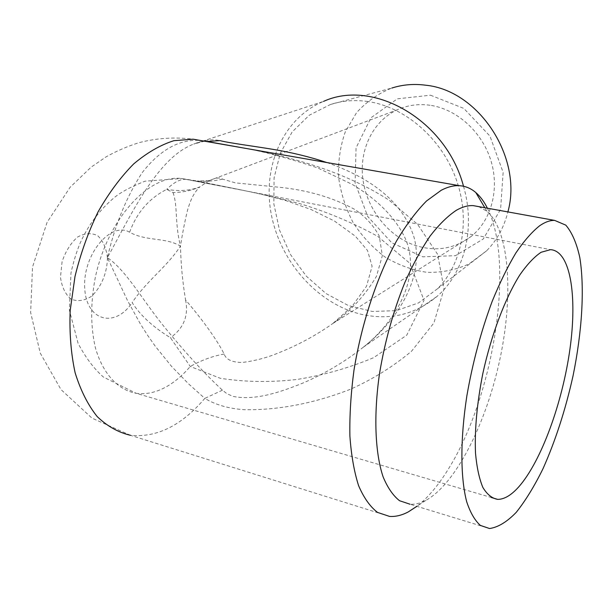 <?xml version="1.0" encoding="UTF-8"?>
<svg xmlns="http://www.w3.org/2000/svg" width="613" height="613" viewBox="0 0 613 613"><rect width="100%" height="100%" fill="white"/><g stroke="black" fill="none" stroke-linecap="round" stroke-linejoin="round"><path stroke-width="0.46" stroke-dasharray="3.06 2.3" d="M463.505 186.252C475.887 228.473 464.271 273.053 437.038 296.416C415.032 314.653 389.814 320.622 361.386 314.316C317.795 304.01 280.44 262.027 271.306 214.45C262.05 166.943 282.838 118.148 323.495 101.413L193.723 144.078M367.892 101.52C354.797 99.666 342.345 100.647 330.522 104.463L309.243 115.244L292.163 131.964L280.256 153.334L274.08 177.862L273.858 203.96L279.482 230.051L290.531 254.602L306.354 276.202L326.032 293.566L348.46 305.603L372.336 311.481L396.205 310.645L418.526 302.922L437.728 288.577C462.623 263.429 470.723 218.81 455.873 178.391C441.053 137.979 404.818 106.823 367.892 101.52M363.448 347.096C344.935 361.762 324.668 373.784 302.638 383.163C281.313 391.738 255.667 400.902 233.292 396.442L227.094 393.822L222.419 390.182C204.344 373.501 184.344 351.632 162.43 324.561C141.787 298.868 126.048 270.325 107.413 257.659C131.695 213.477 157.664 157.503 193.731 144.086L193.777 144.063C203.516 140.048 212.236 138.898 219.944 140.615M326.829 162.545C366.16 176.23 402.059 198.949 414.036 237.323C424.97 277.865 396.757 321.243 363.455 347.088L437.038 296.416M222.419 390.182L204.811 398.389C215.546 404.848 228.71 408.626 244.296 409.706C279.743 410.327 315.887 402.687 349.939 389.47C372.298 379.577 392.841 366.812 411.576 351.195L433.92 322.936L444.027 288.922L437.628 254.303L417.614 224.373L389.27 200.305C346.912 172.828 294.792 157.464 243.805 148.047M130.492 435.307L91.981 418.135L61.009 389.6L40.274 353.165L30.65 312.561L32.504 267.115L47.101 222.312L70.15 187.218L91.122 167.15L106.08 156.867C116.677 150.944 127.757 146.185 139.327 142.584C157.074 138.04 174.989 136.914 193.072 139.189L200.903 140.538C180.03 138.707 160.491 149.373 142.277 172.537C126.554 196.65 114.938 225.025 107.413 257.659L127.573 300.684L140.254 323.725L147.411 335.027L155.089 345.985L171.548 366.367L188.651 383.945L204.811 398.389C181.617 425.545 156.844 437.851 130.492 435.307L389.561 516.414M201.279 140.622L204.773 141.235M206.328 141.411L207.033 141.473M487.389 208.198C514.974 262.594 494.055 395.531 448.793 468.363C438.663 484.99 428.035 497.641 416.909 506.323M478.661 206.612L486.891 211.224C509.625 231.032 513.564 294.746 500.07 358.482C486.622 422.227 456.195 483.849 425.774 500.423C420.357 503.273 415.131 504.545 410.089 504.238L489.549 528.529M209.117 180.705L199.815 186.881C190.352 190.681 179.325 191.501 166.744 189.348C174.169 181.992 180.804 178.682 186.659 179.402L218.159 185.44C243.897 190.168 270.785 196.137 298.83 203.355C326.43 211.615 352.743 222.634 377.777 236.396L409.898 263.329L424.02 300.355L406.756 335.173L373.616 357.678C348.782 368.053 323.143 375.325 296.692 379.508C270.034 382.481 244.533 382.068 220.19 378.259L190.268 366.459L170.445 337.709C153.097 327.12 140.323 315.411 132.132 302.584C147.649 279.689 166.429 267.544 180.452 246.104L180.452 246.104C180.904 264.249 182.605 282.164 185.555 299.864C203.914 321.58 216.787 339.64 224.182 354.046C225.921 359.44 231.837 362.26 241.943 362.513C254.694 360.927 266.701 357.793 277.957 353.111C297.65 345.318 315.925 335.457 332.782 323.541L332.798 323.526C350.582 311.166 365.133 295.435 376.459 276.325L382.359 255.598L379.232 235.959C373.156 225.078 365.019 216.251 354.812 209.47C333.572 197.807 308.914 190.459 280.854 187.417L235.354 182.866L222.557 179.119C219.906 177.257 215.439 177.778 209.163 180.682M330.522 104.463L391.814 88.057C378.114 93.559 366.329 101.804 356.467 112.807L345.249 131.964C340.207 146.354 337.985 161.464 338.591 177.303C340.813 193.118 345.64 208.19 353.073 222.519C361.846 236.02 372.482 247.514 384.987 256.993C398.274 265.008 412.273 270.126 426.985 272.341C441.72 272.724 455.735 269.927 469.037 263.927L486.576 250.817C496.89 240.342 503.993 227.377 507.893 211.914M430.518 95.207L463.811 108.409L489.956 136.101L503.135 172.376L500.591 209.263L483.32 238.947L455.436 255.682L422.824 256.824L391.761 242.794L367.785 216.565L355.088 182.935L356.061 147.886L370.896 117.849L397.308 98.831L430.518 95.207M430.042 105.26C418.296 103.651 407.316 105.191 397.101 109.88C372.949 121.144 359.31 149.511 362.781 178.314C366.245 207.14 386.167 233.974 411.928 244.219C433.445 252.219 453.107 249.698 470.914 236.649C491.136 220.764 499.802 189.647 490.967 160.782C482.178 131.918 456.815 109.045 430.042 105.26M129.619 232.243C136.783 212.581 149.166 198.283 166.744 189.348L173.05 192.605C182.912 192.382 191.831 190.474 199.815 186.881C197.493 189.034 195.164 192.16 192.819 196.275C190.965 199.815 189.187 204.52 187.494 210.382C184.965 220.649 182.62 232.557 180.452 246.104C165.694 237.154 146.53 241.522 129.619 232.243C110.861 221.002 82.64 254.61 84.709 287.949C86.134 321.404 115.236 328.422 132.132 302.584M185.555 299.864C188.804 315.634 183.762 328.254 170.445 337.709M173.05 192.605C178.015 206.796 174.475 221.554 180.452 246.104M224.182 354.046C212.933 356.007 201.631 360.145 190.268 366.459C183.141 374.811 175.525 381.37 167.426 386.152C156.913 392.289 146.507 394.672 136.193 393.308L491.274 497.488M222.557 179.119C214.274 181.096 205.838 181.739 197.248 181.027L181.578 178.529C149.197 174.107 107.513 218.795 95.199 277.973C90.486 303.305 90.532 326.484 95.329 347.517C102.739 373.777 118.041 390.067 136.193 393.308L103.405 377.049C93.873 368.635 85.437 357.387 78.089 343.326L69.376 310.109L70.97 272.977C73.453 261.751 76.518 251.79 80.165 243.093C88.241 225.048 99.681 209.83 114.485 197.424C121.075 192.061 131.266 186.643 145.051 181.172L181.578 178.529L550.474 249.667M107.413 257.659C107.359 272.601 101.053 287.781 91.176 296.508C84.196 300.845 77.476 301.711 71.016 299.106C65.369 294.34 61.844 287.037 60.465 277.199L62.089 261.659C65.599 251.284 70.771 243.077 77.606 237.032C84.824 233.063 91.544 232.634 97.766 235.752C103.061 240.855 106.279 248.15 107.413 257.659M363.455 347.096C396.013 321.465 421.928 276.616 405.323 238.58C395.554 217.853 377.823 199.769 352.115 184.329L317.664 167.924C290.677 158.821 266.532 152.277 245.246 148.3M204.642 141.136L193.777 144.055M486.891 211.224L484.814 207.73M425.774 500.423L416.825 506.3M486.576 250.817L437.728 288.577M332.798 323.526L470.914 236.649M209.094 180.651L397.101 109.88M209.14 180.628L197.225 181.027L259.69 193.716L285.788 200.551L311.143 209.539L334.491 221.071L355.364 236.197L367.524 250.495L372.099 266.28L366.505 286.263L352.1 306.347L332.782 323.541"/><path stroke-width="0.92" d="M323.495 101.413C373.463 78.441 446.272 120.225 463.505 186.252M245.246 148.3L207.025 141.473L219.944 140.615C229.001 142.982 253.468 146.116 272.287 149.243C291.719 152.453 309.902 156.882 326.829 162.545M243.805 148.047L201.279 140.622M204.773 141.235L206.328 141.411M416.909 506.323L408.342 511.878C401.875 515.311 395.615 516.82 389.561 516.414L377.539 512.414C370.16 506.752 363.846 497.863 358.62 485.734C354.153 471.818 351.249 455.221 349.885 435.943C349.517 415.415 350.874 393.515 353.969 370.244C361.547 323.227 377.34 275.796 396.596 240.871C406.419 224.527 416.396 211.232 426.525 200.987L441.26 190.245C447.705 186.888 453.766 185.371 459.451 185.701C465.512 186.091 470.976 188.383 475.826 192.566C480.278 196.421 484.132 201.631 487.389 208.198M410.089 504.238L399.546 500.721C393.102 495.672 387.623 487.718 383.11 476.853C375.056 452.861 373.493 415.361 379.531 373.486C384.918 341.249 393.385 310.852 404.932 282.309C412.863 264.563 421.261 249.146 430.119 236.043C439.046 224.527 447.819 215.929 456.424 210.236C462.378 206.872 467.972 205.332 473.198 205.623L478.661 206.612M539.831 225.622C545.164 221.998 550.106 220.259 554.673 220.404L565.799 225.14C571.975 232.381 576.641 243.154 579.791 257.46C584.779 288.424 582.066 331.648 573.032 375.899C565.523 409.676 555.501 440.64 542.965 468.784C534.413 486.17 525.51 500.683 516.253 512.33C506.974 521.931 498.07 527.333 489.549 528.529L480.4 525.425C474.891 520.56 470.324 512.667 466.692 501.756C460.363 477.542 460.179 439.13 466.861 395.875C472.661 362.544 481.113 331.012 492.216 301.274C499.787 282.769 507.679 266.647 515.893 252.916C524.123 240.809 532.099 231.714 539.831 225.622M518.882 486.722C541.463 460.984 562.512 402.457 569.952 349.042C577.446 295.673 570.396 250.717 550.474 249.667L541.118 252.265C534.321 256.793 527.257 264.287 519.931 274.754C505.273 297.941 491.373 334.476 482.868 373.363C476.998 403.132 474.539 429.736 475.504 453.168C476.784 467.275 479.236 478.692 482.852 487.412C487.044 494.407 491.994 498.4 497.702 499.373C504.338 499.373 511.403 495.158 518.882 486.722M507.893 211.914C523.065 158.024 479.044 90.425 425.736 85.215C413.913 83.652 402.603 84.602 391.814 88.057M130.492 435.307C118.401 432.502 107.306 426.265 97.206 416.602C87.935 404.986 80.579 390.374 75.123 372.758C70.985 353.693 69.33 332.974 70.173 310.584L74.985 276.524C80.533 253.728 88.203 232.235 97.988 212.037C108.754 193.133 120.661 177.08 133.718 163.893C147.082 152.652 160.468 144.921 173.877 140.699L193.072 139.189L459.451 185.701M207.025 141.473L204.642 141.136M484.814 207.73L475.826 192.566M416.825 506.3L408.342 511.878M554.673 220.404L473.198 205.623M491.274 497.488L497.702 499.373"/></g></svg>
